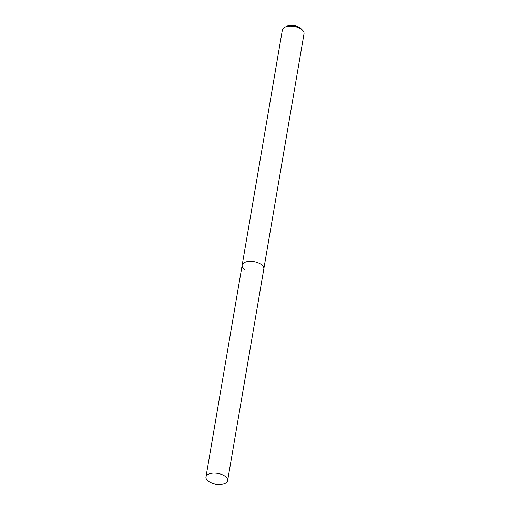 <?xml version="1.0" encoding="UTF-8"?>
<svg xmlns="http://www.w3.org/2000/svg" width="510" height="510" viewBox="0 0 510 510"><rect width="100%" height="100%" fill="white"/><g stroke="black" fill="none" stroke-linecap="round" stroke-linejoin="round"><path stroke-width="0.76" d="M227.632 480.649A10.984 5.476 -170.3 0 0 225.229 476.378A10.984 5.476 -170.3 0 0 213.601 473.095A10.984 5.476 -170.3 0 0 205.97 476.946A10.984 5.476 -170.3 0 0 208.367 481.217A10.984 5.476 -170.3 0 0 212.778 483.429L215.838 484.436L219.058 484.5A10.984 5.476 -170.3 0 0 227.632 480.649L263.829 268.885A10.984 5.476 -170.3 0 0 261.426 264.613A10.984 5.476 -170.3 0 1 263.829 268.885L304.03 33.692A10.984 5.476 -170.3 0 0 302.589 30.249L300.951 28.605A8.676 4.322 -170.3 0 0 300.192 27.954A8.676 4.322 -170.3 0 0 286.964 26.214L284.873 27.221A10.984 5.476 -170.3 0 0 282.368 29.988L242.167 265.181A10.984 5.476 -170.3 0 0 244.564 269.452M302.589 30.249A10.984 5.476 -170.3 0 0 301.633 29.421A10.984 5.476 -170.3 0 0 284.873 27.221M242.167 265.181A10.984 5.476 -170.3 0 1 249.798 261.33A10.984 5.476 -170.3 0 1 261.426 264.613A10.984 5.476 -170.3 0 0 249.798 261.33A10.984 5.476 -170.3 0 0 242.167 265.181L205.97 476.946"/></g></svg>
